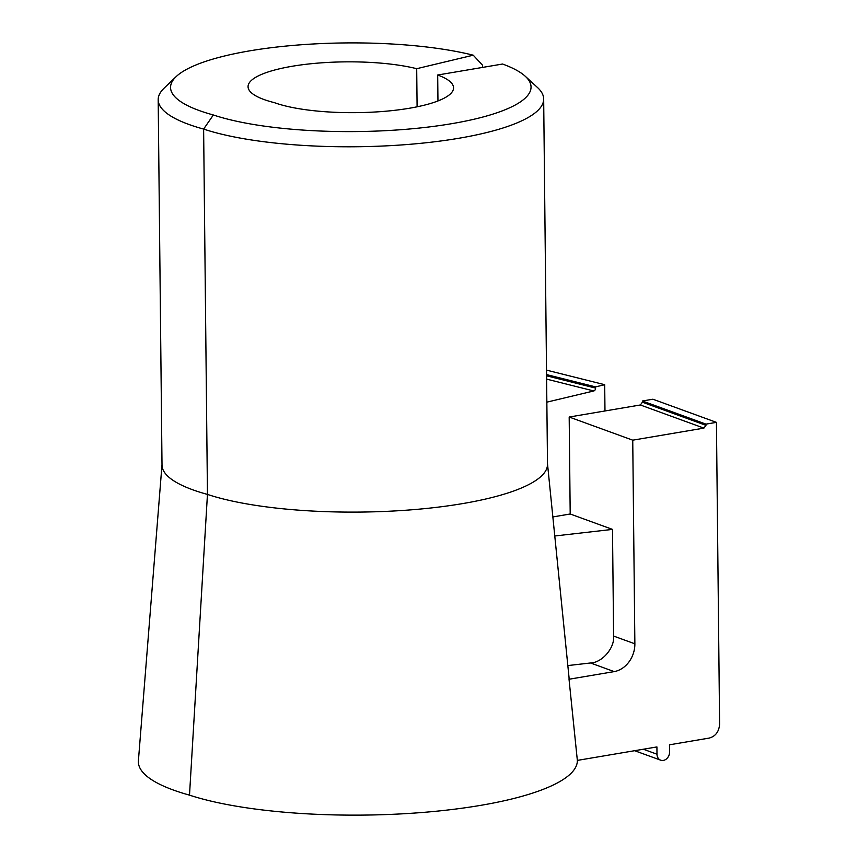 <?xml version="1.0" encoding="UTF-8"?>
<svg xmlns="http://www.w3.org/2000/svg" width="858" height="858" viewBox="0 0 858 858"><rect width="100%" height="100%" fill="white"/><g stroke="black" fill="none" stroke-linecap="round" stroke-linejoin="round"><path stroke-width="1.29" d="M158.183 99.764L162.012 465.09A187.505 45.796 -0.6 0 0 207.454 494.412L203.625 129.086A187.505 45.796 179.4 0 1 158.183 99.764A187.505 45.796 179.4 0 1 164.114 88.16L176.083 76.684A175 42.739 179.4 0 1 225.89 55.663A175 42.739 179.4 0 1 473.241 55.191L482.486 65.133L482.507 67.417M162.012 464.586L138.406 760.703A214.253 52.327 -0.6 0 0 189.5 795.141L207.454 494.412A187.505 45.796 -0.6 0 0 417.471 509.309A187.505 45.796 -0.6 0 0 547.501 464.328L543.672 98.992A187.505 45.796 179.4 0 1 413.642 143.983A187.505 45.796 179.4 0 1 203.625 129.086L213.342 114.972A175 42.739 179.4 0 1 176.083 76.684M417.095 106.8L416.698 68.694L473.241 55.191M213.342 114.972A175 42.739 -0.6 0 0 430.137 126.823A175 42.739 -0.6 0 0 525.3 76.298A175 42.739 -0.6 0 0 502.574 64.028L437.687 75.011A97.501 23.809 179.4 0 1 453.55 87.816A97.501 23.809 179.4 0 1 383.976 111.379A97.501 23.809 179.4 0 1 274.421 102.66A97.501 23.809 179.4 0 1 248.059 86.69A97.501 23.809 179.4 0 1 278.882 68.951A97.501 23.809 179.4 0 1 416.698 68.694M546.578 375.804L595.591 388.095L595.57 386.883L604.697 384.706L604.976 410.971M595.591 388.095A2.499 1.77 -75.9 0 1 593.79 390.958L546.61 379.118M546.846 402.155L593.79 390.958M525.3 76.298L537.516 87.527A187.505 45.796 179.4 0 1 543.672 98.992M189.5 795.141A214.253 52.327 -0.6 0 0 429.59 811.861A214.253 52.327 -0.6 0 0 577.348 760.403L656.917 746.932L656.992 754.203A7.497 6.103 110 0 0 660.714 760.188A7.497 6.103 110 0 0 669.551 752.08L669.476 744.808L709.255 738.073C715.593 736.271 719.036 731.638 719.594 724.173L716.43 422.361L705.962 424.131L705.973 425.343L703.903 428.121L632.743 440.175L634.866 643.811A25 20.335 -70 0 1 614.189 671.6L569.026 679.246A206.821 50.504 -0.6 0 0 568.993 677.069L547.501 463.824M577.348 760.403L569.026 679.246M546.514 370.12L604.697 384.706M437.687 75.011L437.955 100.944M703.903 428.121L640.347 404.976L569.186 417.031L570.195 513.996L552.852 516.934M640.347 404.976L642.417 402.198L705.973 425.343M716.43 422.361L652.874 399.217L642.406 400.986L642.417 402.198M554.772 535.993L612.494 529.397L570.195 513.996M567.835 665.572L590.519 662.977C602.08 662.741 614.778 647.94 613.609 636.068L612.494 529.397M546.557 374.592L595.57 386.883M632.743 440.175L569.186 417.031M642.406 400.986L705.962 424.131M643.339 749.227L656.992 754.203M614.189 671.6L590.519 662.977M613.609 636.068L634.866 643.811M634.663 750.707L660.714 760.188"/></g></svg>
